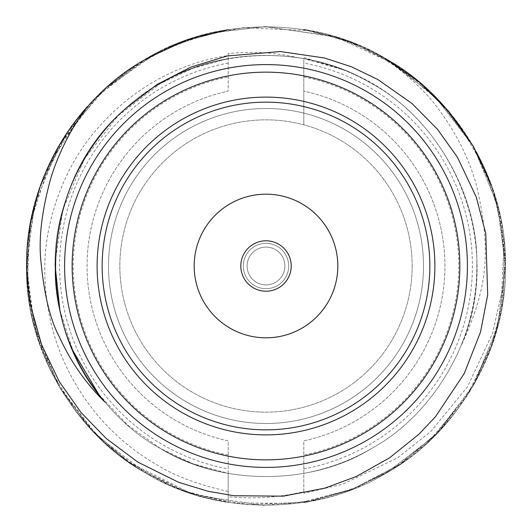 <?xml version="1.0" encoding="UTF-8"?>
<svg xmlns="http://www.w3.org/2000/svg" width="532" height="532" viewBox="0 0 532 532"><rect width="100%" height="100%" fill="white"/><g stroke="black" fill="none" stroke-linecap="round" stroke-linejoin="round"><path stroke-width="0.4" stroke-dasharray="2.66 2" d="M284.899 266A18.899 18.899 0 0 1 256.55 282.366A18.899 18.899 0 0 1 256.55 249.634A18.899 18.899 0 0 1 284.899 266A18.899 18.899 0 0 0 266 247.101A18.899 18.899 0 0 0 247.101 266A18.899 18.899 0 0 0 266 284.899A18.899 18.899 0 0 0 284.899 266A18.899 18.899 0 0 0 266 247.101A18.899 18.899 0 0 0 247.101 266A18.899 18.899 0 0 0 266 284.899A18.899 18.899 0 0 0 284.899 266M194.18 266A71.82 71.82 0 0 1 266 194.18A71.82 71.82 0 0 1 337.82 266A71.82 71.82 0 0 1 266 337.82A71.82 71.82 0 0 1 194.18 266A71.82 71.82 0 0 0 301.91 328.197A71.82 71.82 0 0 0 301.91 203.803A71.82 71.82 0 0 0 194.18 266M337.82 266A71.82 71.82 0 0 1 230.09 328.197A71.82 71.82 0 0 1 230.09 203.803A71.82 71.82 0 0 1 337.82 266M423.499 266A157.499 157.499 0 0 1 187.251 402.398A157.499 157.499 0 0 1 187.251 129.602A157.499 157.499 0 0 1 423.499 266A157.499 157.499 0 0 1 187.251 402.398A157.499 157.499 0 0 1 187.251 129.602A157.499 157.499 0 0 1 423.499 266M412.16 266A146.16 146.16 0 0 1 192.923 392.576A146.16 146.16 0 0 1 192.923 139.424A146.16 146.16 0 0 1 412.16 266A146.16 146.16 0 0 1 228.201 407.186A146.16 146.16 0 0 1 228.201 124.814A146.16 146.16 0 0 1 412.16 266M303.799 124.814L303.799 91.118A178.918 178.918 0 0 1 303.799 440.882L303.799 491.694C278.881 497.56 253.678 499.235 228.201 496.715L228.201 440.882A178.918 178.918 0 0 1 228.201 91.118L228.201 53.652C251.257 51.172 274.106 52.435 296.75 57.436L303.799 58.6L303.799 124.814M127.062 107.444C188.395 49.39 298.026 38.105 371.409 83.424C433.906 117.106 478.9 195.038 476.818 266C478.9 336.962 433.906 414.894 371.409 448.576C310.994 485.856 221.006 485.856 160.591 448.576C98.094 414.894 53.1 336.962 55.182 266C53.1 195.038 98.094 117.106 160.591 83.424C221.006 46.144 310.994 46.144 371.409 83.424C433.906 117.106 478.9 195.038 476.818 266C478.9 336.962 433.906 414.894 371.409 448.576C310.994 485.856 221.006 485.856 160.591 448.576C98.094 414.894 53.1 336.962 55.182 266C53.1 195.038 98.094 117.106 160.591 83.424C221.006 46.144 310.994 46.144 371.409 83.424C433.906 117.106 478.9 195.038 476.818 266C478.9 336.962 433.906 414.894 371.409 448.576C310.994 485.856 221.006 485.856 160.591 448.576C98.094 414.894 53.1 336.962 55.182 266C53.1 195.038 98.094 117.106 160.591 83.424C221.006 46.144 310.994 46.144 371.409 83.424C433.906 117.106 478.9 195.038 476.818 266C478.9 336.962 433.906 414.894 371.409 448.576C310.994 485.856 221.006 485.856 160.591 448.576C98.094 414.894 53.1 336.962 55.182 266C53.1 195.038 98.094 117.106 160.591 83.424C221.006 46.144 310.994 46.144 371.409 83.424C433.906 117.106 478.9 195.038 476.818 266C478.9 336.962 433.906 414.894 371.409 448.576C350.987 460.473 328.45 468.745 303.799 473.4C328.45 468.745 350.987 460.473 371.409 448.576C433.906 414.894 478.9 336.962 476.818 266C478.9 195.038 433.906 117.106 371.409 83.424C350.987 71.527 328.45 63.255 303.799 58.6L303.799 91.118A178.918 178.918 0 0 1 303.799 440.882L303.799 491.694M303.799 76.96A192.777 192.777 0 0 1 303.799 455.04M228.201 496.715L228.201 440.882A178.918 178.918 0 0 1 228.201 91.118L228.201 53.652M228.201 455.04A192.777 192.777 0 0 1 228.201 76.96M55.215 262.05L62.936 209.355L84.488 158.769L118.35 115.524L160.591 83.424L192.803 68.296L228.201 58.6C203.55 63.255 181.013 71.527 160.591 83.424C98.094 117.106 53.1 195.038 55.182 266C53.1 336.962 98.094 414.894 160.591 448.576C181.013 460.473 203.55 468.745 228.201 473.4L228.201 502.394L228.201 473.4C203.55 468.745 181.013 460.473 160.591 448.576C98.094 414.894 53.1 336.962 55.182 266C53.1 195.038 98.094 117.106 160.591 83.424C181.013 71.527 203.55 63.255 228.201 58.6C203.55 63.255 181.013 71.527 160.591 83.424C98.094 117.106 53.1 195.038 55.182 266C53.1 336.962 98.094 414.894 160.591 448.576C181.013 460.473 203.55 468.745 228.201 473.4L192.803 463.704L160.591 448.576L127.487 424.928L98.713 394.298M102.151 266A163.849 163.849 0 0 0 347.921 407.898A163.849 163.849 0 0 0 347.921 124.102A163.849 163.849 0 0 0 102.151 266M243.317 266A22.683 22.683 0 0 0 277.338 285.644A22.683 22.683 0 0 0 277.338 246.356A22.683 22.683 0 0 0 243.317 266A22.683 22.683 0 0 1 277.338 246.356A22.683 22.683 0 0 1 277.338 285.644A22.683 22.683 0 0 1 243.317 266A22.683 22.683 0 0 0 266 288.683A22.683 22.683 0 0 0 288.683 266A22.683 22.683 0 0 0 266 243.317A22.683 22.683 0 0 0 243.317 266A22.683 22.683 0 0 1 277.338 246.356A22.683 22.683 0 0 1 277.338 285.644A22.683 22.683 0 0 1 243.317 266A22.683 22.683 0 0 1 277.338 246.356A22.683 22.683 0 0 1 277.338 285.644A22.683 22.683 0 0 1 243.317 266M97.11 266A168.89 168.89 0 0 0 350.442 412.26A168.89 168.89 0 0 0 350.442 119.74A168.89 168.89 0 0 0 97.11 266M26.706 273.109L30.75 221.638L40.525 185.542L67.318 132.441L105.436 88.432L138.027 63.687L174.35 44.841L213.352 32.459L266.093 26.6L335.971 37.054L394.671 64.119L439.811 101.386L471.611 143.374L491.442 185.429L501.796 224.63L505.294 258.898L500.599 313.694L492.359 343.925L466.165 397.331L427.701 442.531L390.787 470.301L349.225 490.451L304.57 502.274L247.141 504.655L190.429 493.157L128.245 461.796L92.821 431.286L59.99 387.954L37.812 338.325L27.351 284.979L29.659 227.856L40.339 186.067L60.269 143.58L91.817 101.772L127.121 71.002L167.161 47.96L210.878 33.031L264.677 26.607L332.613 36.056L372.453 51.571L416.283 79.647L442.637 104.412L472.795 145.422L493.63 191.859L504.163 241.668L503.472 296.344L494.886 336.171L474.79 383.126L438.634 431.864L400.184 464.256L357.969 487.013L312.078 500.925L262.928 505.38L197.651 495.432L169.236 484.971L127.653 461.377L91.205 429.583L61.014 389.663L39.8 344.337L28.435 295.593L27.232 248.63L35.87 200.012L45.459 172.867L68.382 130.872L105.143 88.698L156.076 53.326L198.363 36.369L243.091 27.697L310.01 30.683L352.955 42.952L396.819 65.502L428.174 89.895L458.97 124.315L484.014 167.101L499.714 214.123L505.38 262.781L502.168 305.155L490.717 348.546L470.075 391.14L439.838 430.594L400.037 464.336L351.679 489.546L296.417 503.458L231.274 502.866L184.059 490.943L137.788 468.173L104.731 442.937L75.83 411.422L49.39 367.891L32.711 319.759L26.62 269.192L30.876 220.973L49.336 164.162L83.637 110.902L106.147 87.787L142.855 60.701L184.045 41.077L228.201 29.606C115.032 45.406 24.332 151.76 26.6 266C24.332 380.24 115.032 486.594 228.201 502.394C115.032 486.594 24.332 380.24 26.6 266C24.332 151.76 115.032 45.406 228.201 29.606C198.263 34.613 170.965 44.302 146.3 58.673C75.331 96.924 24.239 185.415 26.6 266C24.239 346.585 75.331 435.076 146.3 473.327C214.908 515.661 317.092 515.661 385.7 473.327C456.669 435.076 507.761 346.585 505.4 266C507.761 185.415 456.669 96.924 385.7 58.673C317.092 16.339 214.908 16.339 146.3 58.673C75.331 96.924 24.239 185.415 26.6 266C24.239 346.585 75.331 435.076 146.3 473.327C214.908 515.661 317.092 515.661 385.7 473.327C456.669 435.076 507.761 346.585 505.4 266C507.761 185.415 456.669 96.924 385.7 58.673C317.092 16.339 214.908 16.339 146.3 58.673C75.331 96.924 24.239 185.415 26.6 266C24.239 346.585 75.331 435.076 146.3 473.327C214.908 515.661 317.092 515.661 385.7 473.327C456.669 435.076 507.761 346.585 505.4 266C507.761 185.415 456.669 96.924 385.7 58.673C317.092 16.339 214.908 16.339 146.3 58.673C75.331 96.924 24.239 185.415 26.6 266C24.239 346.585 75.331 435.076 146.3 473.327C214.908 515.661 317.092 515.661 385.7 473.327C456.669 435.076 507.761 346.585 505.4 266C507.761 185.415 456.669 96.924 385.7 58.673C317.092 16.339 214.908 16.339 146.3 58.673C124.608 71.095 104.904 87.142 87.181 106.826M296.75 57.436C246.968 51.099 201.581 59.764 160.591 83.424C98.094 117.106 53.1 195.038 55.182 266C53.1 336.962 98.094 414.894 160.591 448.576C221.006 485.856 310.994 485.856 371.409 448.576C433.906 414.894 478.9 336.962 476.818 266C478.9 195.038 433.906 117.106 371.409 83.424C310.994 46.144 221.006 46.144 160.591 83.424C98.094 117.106 53.1 195.038 55.182 266C53.1 336.962 98.094 414.894 160.591 448.576C221.006 485.856 310.994 485.856 371.409 448.576C433.906 414.894 478.9 336.962 476.818 266C478.9 195.038 433.906 117.106 371.409 83.424C310.994 46.144 221.006 46.144 160.591 83.424C98.094 117.106 53.1 195.038 55.182 266C53.1 336.962 98.094 414.894 160.591 448.576C221.006 485.856 310.994 485.856 371.409 448.576C433.906 414.894 478.9 336.962 476.818 266C478.9 195.038 433.906 117.106 371.409 83.424C310.994 46.144 221.006 46.144 160.591 83.424C98.094 117.106 53.1 195.038 55.182 266C53.1 336.962 98.094 414.894 160.591 448.576C221.006 485.856 310.994 485.856 371.409 448.576C433.906 414.894 478.9 336.962 476.818 266C478.9 195.038 433.906 117.106 371.409 83.424C310.994 46.144 221.006 46.144 160.591 83.424C98.094 117.106 53.1 195.038 55.182 266C55.261 315.888 71.913 361.301 105.13 402.259M64.591 266A201.409 201.409 0 0 0 313.847 461.643A201.409 201.409 0 0 0 444.679 173.046A201.409 201.409 0 0 0 64.591 266M228.201 63.075A206.416 206.416 0 0 0 228.201 468.925M228.201 491.408C198.649 484.931 174.616 475.927 156.109 464.383C133.765 451.349 114.141 434.83 97.223 414.827C63.202 373.464 45.725 326.016 44.801 272.484C43.637 224.078 63.095 167.773 96.252 129.948C129.276 91.324 174.948 63.547 228.201 55.554M59.916 310.422L73.004 350.834M303.799 502.394C416.968 486.594 507.668 380.24 505.4 266C507.668 151.76 416.968 45.406 303.799 29.606C416.968 45.406 507.668 151.76 505.4 266C507.668 380.24 416.968 486.594 303.799 502.394M303.799 57.556L342.468 69.539L303.799 58.6C328.45 63.255 350.987 71.527 371.409 83.424C433.906 117.106 478.9 195.038 476.818 266C478.9 336.962 433.906 414.894 371.409 448.576C350.987 460.473 328.45 468.745 303.799 473.4C328.45 468.745 350.987 460.473 371.409 448.576C433.906 414.894 478.9 336.962 476.818 266C478.9 195.038 433.906 117.106 371.409 83.424C350.987 71.527 328.45 63.255 303.799 58.6C328.45 63.255 350.987 71.527 371.409 83.424C433.906 117.106 478.9 195.038 476.818 266C478.9 336.962 433.906 414.894 371.409 448.576C350.987 460.473 328.45 468.745 303.799 473.4C328.45 468.745 350.987 460.473 371.409 448.576C433.906 414.894 478.9 336.962 476.818 266C478.9 195.038 433.906 117.106 371.409 83.424C350.987 71.527 328.45 63.255 303.799 58.6C328.45 63.255 350.987 71.527 371.409 83.424C433.906 117.106 478.9 195.038 476.818 266C476.931 292.593 471.764 319.04 461.317 345.348C488.861 285.538 490.89 249.535 476.685 185.981C469.37 159.786 457.48 135.328 441.008 112.618C428.194 93.692 408.33 74.912 381.437 56.272C357.092 42.919 331.21 34.035 303.799 29.606L346.731 40.625L385.7 58.673M228.201 58.6C203.55 63.255 181.013 71.527 160.591 83.424C98.094 117.106 53.1 195.038 55.182 266C53.1 336.962 98.094 414.894 160.591 448.576C181.013 460.473 203.55 468.745 228.201 473.4C203.55 468.745 181.013 460.473 160.591 448.576C98.094 414.894 53.1 336.962 55.182 266C53.1 195.038 98.094 117.106 160.591 83.424C181.013 71.527 203.55 63.255 228.201 58.6M342.468 69.539C449.593 108.036 506.903 241.049 461.317 345.348M308.434 501.609L348.886 490.59L385.7 473.327L434.504 436.054L473.327 385.7L497.52 326.907L505.4 266L497.52 205.093L473.327 146.3L434.504 95.946L385.7 58.673L348.886 41.41L308.434 30.391L348.886 41.41L385.7 58.673L434.504 95.946L473.327 146.3L497.52 205.093L505.4 266L497.52 326.907L473.327 385.7L434.504 436.054L385.7 473.327L348.886 490.59L308.434 501.609M146.3 58.673L97.496 95.946L58.673 146.3L34.48 205.093L26.6 266L34.48 326.907L58.673 385.7L97.496 436.054L146.3 473.327L185.269 491.375L228.201 502.394C170.686 492.572 122.845 465.886 84.688 422.328C46.111 375.539 26.746 323.429 26.6 266C26.746 208.571 46.104 156.461 84.688 109.672C122.845 66.114 170.686 39.428 228.201 29.606M491.255 184.937L493.876 192.617L500.266 219.656L503.631 250.426L501.749 292.567L492.605 333.032L467.635 386.578L430.794 431.532L397.464 457.912L342.861 484.153L303.799 493.264M493.876 192.617A239.4 239.4 0 0 0 381.437 56.272M303.799 468.925A206.416 206.416 0 0 0 303.799 63.075M240.803 266A25.197 25.197 0 0 0 266 291.197A25.197 25.197 0 0 0 291.197 266A25.197 25.197 0 0 0 266 240.803A25.197 25.197 0 0 0 240.803 266"/><path stroke-width="0.8" d="M72.153 266A193.847 193.847 0 0 0 362.924 433.879A193.847 193.847 0 0 0 362.924 98.121A193.847 193.847 0 0 0 72.153 266M64.591 266A201.409 201.409 0 0 1 366.708 91.577A201.409 201.409 0 0 1 366.708 440.423A201.409 201.409 0 0 1 64.591 266M102.151 266A163.849 163.849 0 0 0 347.921 407.898A163.849 163.849 0 0 0 347.921 124.102A163.849 163.849 0 0 0 102.151 266M194.18 266A71.82 71.82 0 0 0 301.91 328.197A71.82 71.82 0 0 0 301.91 203.803A71.82 71.82 0 0 0 194.18 266M97.11 266A168.89 168.89 0 0 0 350.442 412.26A168.89 168.89 0 0 0 350.442 119.74A168.89 168.89 0 0 0 97.11 266M105.13 402.259C85.951 383.612 70.623 361.687 59.152 336.477C49.975 319.207 43.81 293.165 40.658 258.353C38.783 236.414 42.134 209.821 50.706 178.572C58.58 152.923 70.736 129.003 87.181 106.826A239.4 239.4 0 0 0 26.706 273.109L30.311 304.291L41.509 344.45L59.178 381.444L80.99 412.46L106.307 438.567L137.968 462.182L178.546 482.278L207.766 491.202L233.787 495.744L283.243 496.163L324.766 488.163L356.287 476.492L389.451 457.919L418.977 434.205L435.535 416.642L464.217 373.577L480.549 331.961L487.684 294.848L485.776 233.528L476.293 197.153L457.42 157.226L437.424 129.216L412.007 103.534L377.866 79.527L351.313 66.733L324.593 58.028L280.384 51.538L227.257 55.96L190.808 67.112L157.066 84.475L127.062 107.444C41.476 178.739 31.036 319.08 105.13 402.259M55.215 262.05L55.182 266L59.916 310.422M73.004 350.834L98.713 394.298M303.799 502.394L308.434 501.609L303.799 502.394M308.434 30.391L303.799 29.606L308.434 30.391M228.201 29.606L185.269 40.625L146.3 58.673M491.255 184.937L473.327 146.3L448.828 111.454L419.063 81.921L385.7 58.673M240.803 266A25.197 25.197 0 0 1 278.602 244.175A25.197 25.197 0 0 1 278.602 287.825A25.197 25.197 0 0 1 240.803 266A25.197 25.197 0 0 1 278.602 244.175A25.197 25.197 0 0 1 278.602 287.825A25.197 25.197 0 0 1 240.803 266"/></g></svg>
